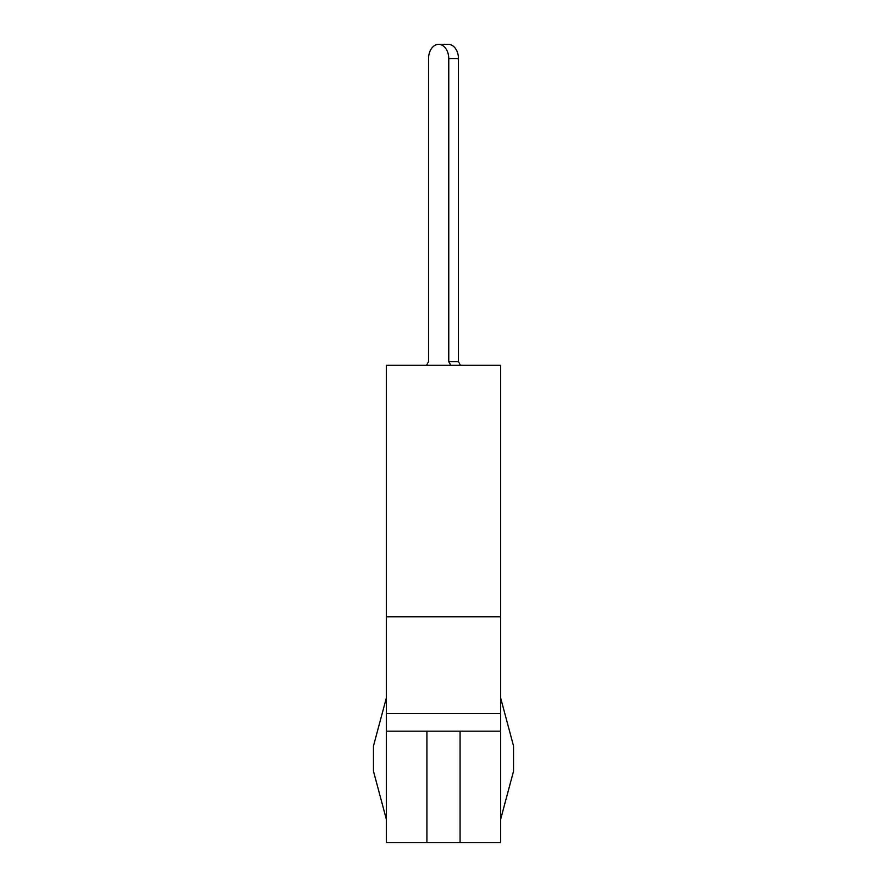 <?xml version="1.0" encoding="UTF-8"?>
<svg xmlns="http://www.w3.org/2000/svg" width="887" height="887" viewBox="0 0 887 887"><rect width="100%" height="100%" fill="white"/><g stroke="black" fill="none" stroke-linecap="round" stroke-linejoin="round"><path stroke-width="1.33" d="M500.667 616.82L386.333 616.82L386.333 365.278L500.667 365.278L500.667 842.65L426.924 842.65L426.924 731.165M460.076 842.65L460.076 731.165M386.333 698.025L373.46 746.034L373.46 771.191L386.333 819.189M386.333 616.82L386.333 842.65L426.924 842.65M500.667 698.025L513.54 746.034L513.54 771.191L500.667 819.189M426.547 365.278L428.543 361.652L428.543 58.642A14.292 10.112 90 0 1 438.644 44.35A14.292 10.112 90 0 1 448.755 58.642L448.755 361.652L450.751 365.278M428.543 361.652L428.543 58.642L428.543 361.652M438.644 44.35L448.356 44.35A14.292 10.112 90 0 1 458.457 58.642L458.457 361.652L460.453 365.278M458.457 361.652L448.755 361.652M500.667 713.447L386.333 713.447M458.457 58.642L448.755 58.642M500.667 731.165L386.333 731.165"/></g></svg>
